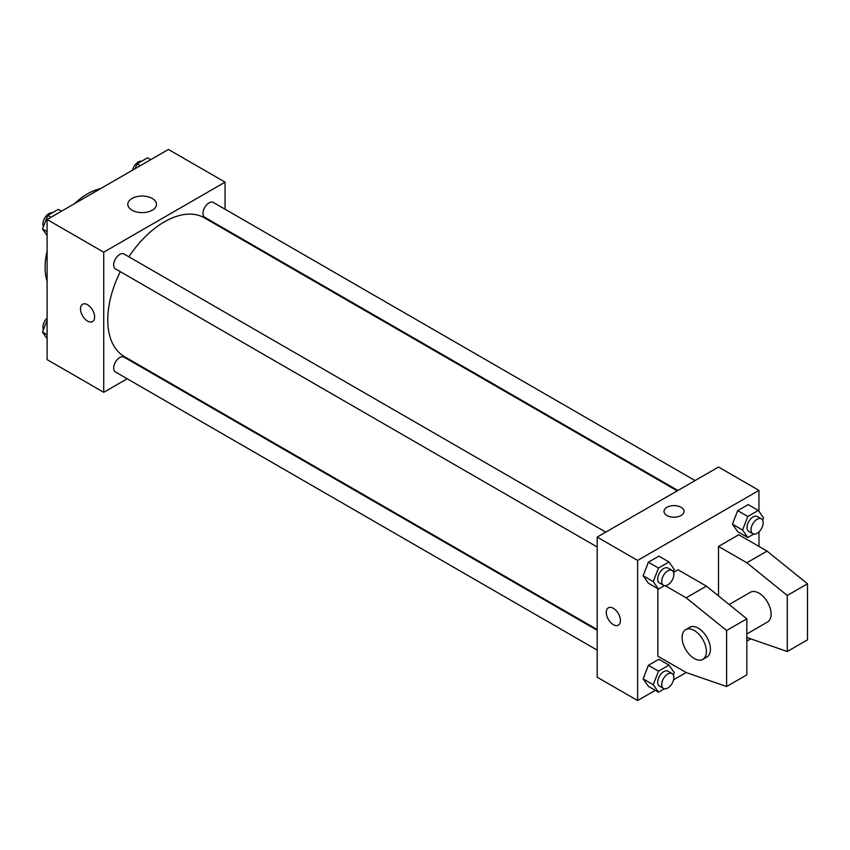 <?xml version="1.0" encoding="UTF-8"?>
<svg xmlns="http://www.w3.org/2000/svg" width="850" height="850" viewBox="0 0 850 850"><rect width="100%" height="100%" fill="white"/><g stroke="black" fill="none" stroke-linecap="round" stroke-linejoin="round"><path stroke-width="1.27" d="M47.101 281.159A60.063 34.68 -60 0 1 47.101 251.26M74.598 203.628A60.063 34.68 -60 0 1 100.502 188.679M127.181 378.771L103.732 392.307L47.101 359.614L47.101 219.502L168.438 149.451L225.069 182.144L225.069 209.227M144.989 368.486L144.341 368.858M120.296 271.671A80.081 46.229 120 0 0 107.769 319.919A80.081 46.229 120 0 0 124.355 356.575L597.178 629.553M677.259 490.854L204.436 217.876A80.081 46.229 120 0 0 128.881 256.806M225.069 229.043L225.069 229.787M103.732 392.307L103.732 252.195L225.069 182.144M695.066 480.569L213.339 202.449A8.585 4.951 120 0 0 206.731 204.754A8.585 4.951 120 0 0 202.98 213.382A8.585 4.951 120 0 0 204.765 217.313L677.907 490.482M597.178 630.307L124.036 357.138A8.585 4.951 120 0 0 117.427 359.433A8.585 4.951 120 0 0 113.677 368.071A8.585 4.951 120 0 0 115.451 372.002L597.178 650.112M597.178 546.996L115.451 268.876A8.585 4.951 -60 0 1 115.451 258.963A8.585 4.951 -60 0 1 124.036 254.012L605.753 532.132M103.732 252.195L47.101 219.502M132.005 210.184A14.344 8.287 180 0 1 127.808 204.329A14.344 8.287 180 0 1 142.152 196.042A14.344 8.287 180 0 1 156.496 204.329A14.344 8.287 180 0 1 147.645 211.979A14.344 8.287 180 0 1 132.005 210.184M94.626 316.997A10.009 5.78 60 0 1 92.554 321.576A10.009 5.78 60 0 1 82.546 315.807A10.009 5.78 60 0 1 82.546 304.247A10.009 5.78 60 0 1 90.259 306.924A10.009 5.78 60 0 1 94.626 316.997M92.554 321.576A10.009 5.78 60 0 1 82.546 315.796A10.009 5.78 60 0 1 82.546 304.236M655.308 690.349L637.628 700.549L597.178 677.195L597.178 537.083L718.516 467.033L758.965 490.386L758.965 511.349M665.178 585.692L686.162 597.805L726.612 630.498L726.612 686.534L686.162 672.531L673.572 679.798M758.965 531.888L758.965 546.433M681.105 515.483A10.009 5.78 180 0 1 670.193 516.736A10.009 5.78 180 0 1 664.02 511.402A10.009 5.78 180 0 1 674.029 505.623A10.009 5.78 180 0 1 684.037 511.402A10.009 5.78 180 0 1 681.105 515.483M637.628 700.549L637.628 560.437L597.178 537.083M637.628 560.437L758.965 490.386M684.037 511.402A10.009 5.78 0 0 0 674.029 505.623A10.009 5.78 0 0 0 664.02 511.402M608.356 607.814A10.009 5.78 -120 0 0 606.815 615.836A10.009 5.78 -120 0 0 613.36 624.654A10.009 5.78 60 0 1 606.815 615.836A10.009 5.78 60 0 1 608.356 607.814A10.009 5.78 60 0 1 618.364 613.594A10.009 5.78 60 0 1 618.364 625.154A10.009 5.78 60 0 1 613.36 624.654A10.009 5.78 -120 0 0 618.364 625.154M732.434 524.195L737.694 510.648L748.202 504.581L737.694 510.648L732.434 524.195L737.694 531.664L732.434 524.195L742.549 530.028L747.809 516.492L758.317 510.425L763.566 517.894L762.652 520.264M643.131 575.758L648.391 562.211L658.899 556.144L648.391 562.211L643.131 575.758L648.391 583.227L643.131 575.758L653.246 581.591L658.495 568.044L669.003 561.977L674.263 569.457L673.349 571.816M643.131 678.874L648.391 665.338L658.899 659.271L648.391 665.338L643.131 678.874L648.391 686.354L643.131 678.874L653.246 684.718L658.495 671.171L669.003 665.104L674.263 672.584L673.349 674.942M718.516 595.935L718.516 546.433L738.746 534.756L767.051 551.097L807.5 583.791L807.5 639.838L787.281 651.514L787.281 595.468L746.831 562.774L718.516 546.433M686.162 672.531L657.847 656.179L657.847 588.689M726.612 686.534L746.831 674.868L746.831 618.821L706.382 586.128L678.066 569.776L673.572 572.379M746.831 633.962L767.539 622.009A17.159 9.902 -120 0 0 767.539 602.193A17.159 9.902 -120 0 0 750.38 592.28L729.162 604.531M746.831 637.5L787.281 651.514M685.674 629.648L689.711 627.311A17.159 9.902 60 0 1 706.871 637.213A17.159 9.902 60 0 1 706.871 657.029L702.833 659.366A17.159 9.902 60 0 1 694.248 658.516A17.159 9.902 60 0 1 683.039 643.397A17.159 9.902 60 0 1 685.674 629.648A17.159 9.902 60 0 1 702.833 639.551A17.159 9.902 60 0 1 702.833 659.366M807.5 583.791L787.281 595.468M746.831 618.821L726.612 630.498M767.051 551.097L746.831 562.774M706.382 586.128L686.162 597.805M47.101 235.535L42.5 228.979L47.759 215.443L58.268 209.376L61.455 211.214M47.101 231.636L42.5 228.979M50.947 217.281L47.759 215.443M52.318 212.808A8.585 4.951 120 0 0 46.091 216.059A8.585 4.951 120 0 0 42.893 224.081A8.585 4.951 120 0 0 43.414 226.621M135.214 168.629L137.062 163.88L147.571 157.813L150.769 159.651M140.261 165.718L137.062 163.88M141.621 161.245A8.585 4.951 120 0 0 132.494 170.202M47.101 338.651L42.5 332.106L47.101 320.237M47.101 334.762L42.5 332.106M47.101 318.112A8.585 4.951 120 0 0 42.893 327.207A8.585 4.951 120 0 0 43.414 329.736M664.445 585.629L658.495 589.061L653.246 581.591M672.084 570.424L668.047 568.097A8.585 4.951 120 0 0 661.428 570.393A8.585 4.951 120 0 0 657.688 579.031A8.585 4.951 120 0 0 659.462 582.951L663.51 585.289A8.585 4.951 120 0 0 672.084 580.338A8.585 4.951 120 0 0 672.084 570.424A8.585 4.951 120 0 0 665.476 572.73A8.585 4.951 120 0 0 661.725 581.357A8.585 4.951 120 0 0 663.51 585.289M658.495 589.061L648.391 583.227M658.495 568.044L648.391 562.211M669.003 561.977L658.899 556.144M753.748 534.076L747.809 537.508L742.549 530.028M761.398 518.872L757.35 516.534A8.585 4.951 120 0 0 750.741 518.829A8.585 4.951 120 0 0 746.991 527.467A8.585 4.951 120 0 0 748.765 531.399L752.813 533.726A8.585 4.951 120 0 0 761.398 528.774A8.585 4.951 120 0 0 761.398 518.872A8.585 4.951 120 0 0 754.779 521.167A8.585 4.951 120 0 0 751.039 529.805A8.585 4.951 120 0 0 752.813 533.726M747.809 537.508L737.694 531.664M747.809 516.492L737.694 510.648M758.317 510.425L748.202 504.581M664.445 688.755L658.495 692.187L653.246 684.718M672.084 673.551L668.047 671.213A8.585 4.951 120 0 0 661.428 673.519A8.585 4.951 120 0 0 657.688 682.146A8.585 4.951 120 0 0 659.462 686.077L663.51 688.415A8.585 4.951 120 0 0 672.084 683.453A8.585 4.951 120 0 0 672.084 673.551A8.585 4.951 120 0 0 665.476 675.846A8.585 4.951 120 0 0 661.725 684.484A8.585 4.951 120 0 0 663.51 688.415M658.495 692.187L648.391 686.354M658.495 671.171L648.391 665.338M669.003 665.104L658.899 659.271M750.826 638.881L747.809 640.624L746.831 639.242M747.809 640.624L746.831 640.061"/></g></svg>
